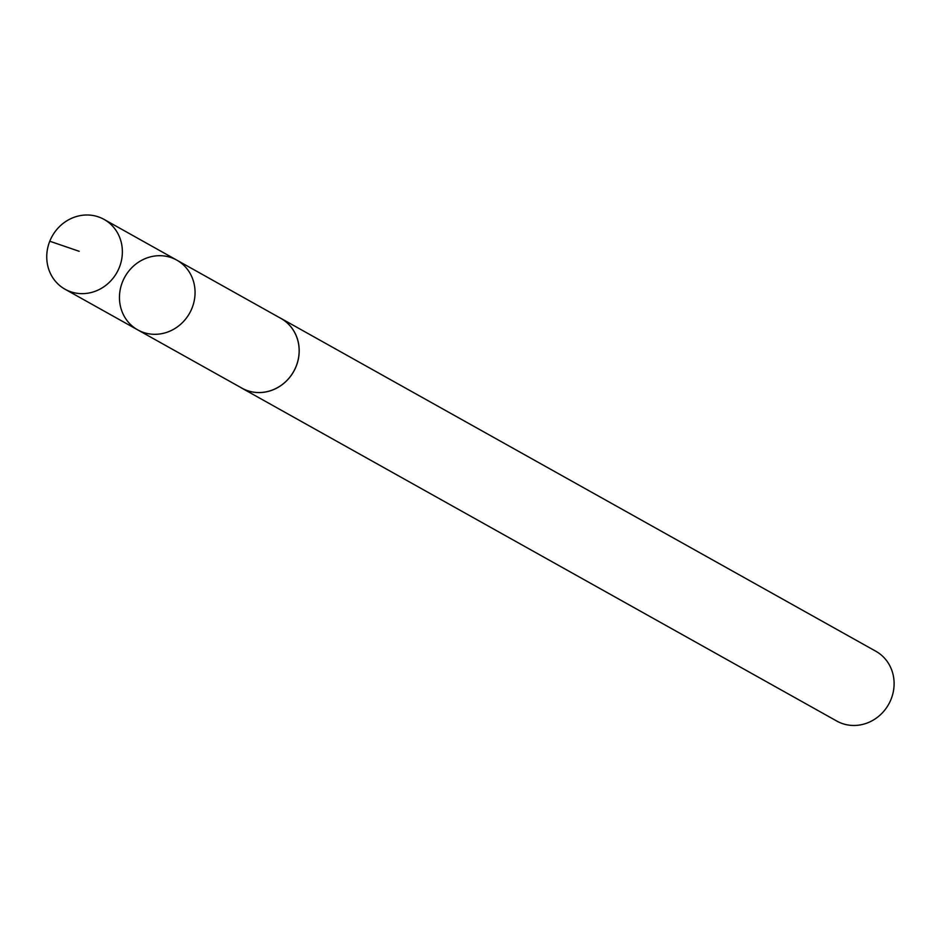 <?xml version="1.0" encoding="UTF-8"?>
<svg xmlns="http://www.w3.org/2000/svg" width="940" height="940" viewBox="0 0 940 940"><rect width="100%" height="100%" fill="white"/><g stroke="black" fill="none" stroke-linecap="round" stroke-linejoin="round"><path stroke-width="1.41" d="M176.791 260.122L280.896 318.402A39.95 37.059 119.2 0 1 285.983 321.891A39.95 37.059 119.2 0 1 291.988 374.202A39.95 37.059 119.2 0 1 241.886 388.126L137.745 329.893A39.974 37.095 -60.8 0 0 187.894 315.957A39.974 37.095 -60.8 0 0 181.89 263.611A39.974 37.095 -60.8 0 0 176.791 260.122A39.974 37.095 -60.8 0 0 124.891 276.889A39.974 37.095 -60.8 0 0 137.745 329.893A39.974 37.095 -60.8 0 0 187.894 315.957A39.974 37.095 -60.8 0 0 181.89 263.611A39.974 37.095 -60.8 0 0 176.791 260.122L104.093 219.42A39.997 37.106 119.2 0 1 109.193 222.909A39.997 37.106 119.2 0 1 115.209 275.279A39.997 37.106 119.2 0 1 65.036 289.226A39.997 37.106 119.2 0 1 59.913 285.725A39.997 37.106 119.2 0 1 53.921 233.343A39.997 37.106 119.2 0 1 104.093 219.42M279.274 317.497A39.997 37.106 119.2 0 1 280.907 318.355A39.997 37.106 119.2 0 1 293.762 371.382A39.997 37.106 119.2 0 1 241.85 388.161A39.997 37.106 119.2 0 1 240.252 387.221M280.907 318.355L875.822 651.244A39.997 37.106 119.2 0 1 888.676 704.272A39.997 37.106 119.2 0 1 836.764 721.05L241.85 388.161M79.16 251.297L49.773 241.228M137.745 329.893L65.036 289.226"/></g></svg>
